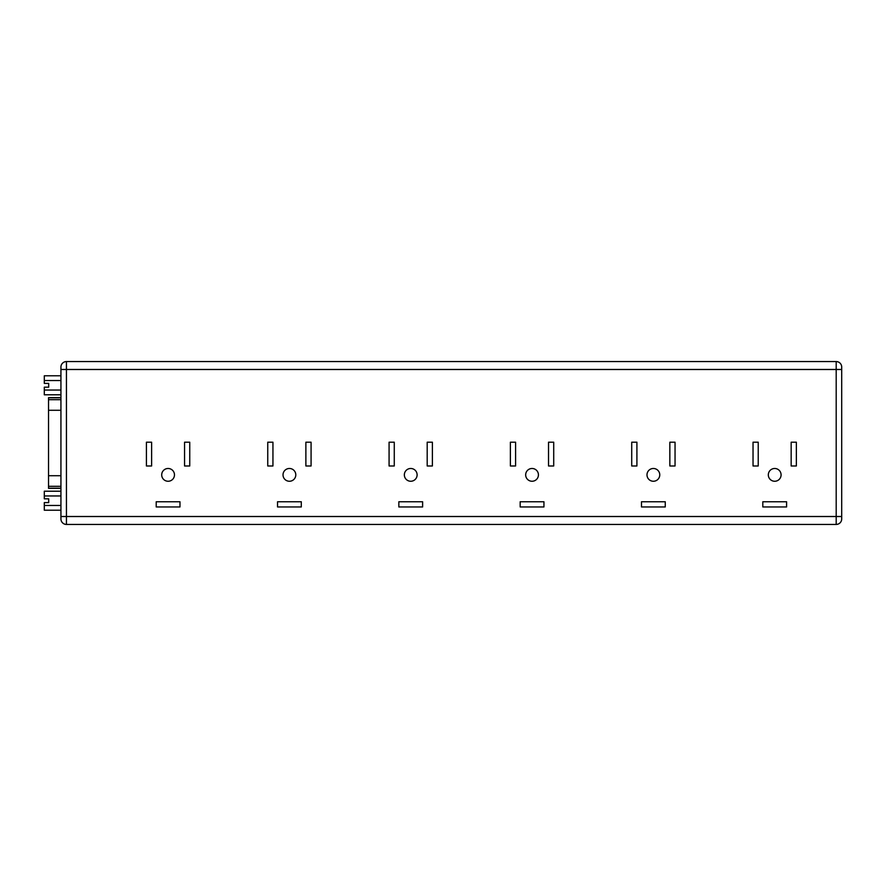 <?xml version="1.0" encoding="UTF-8"?>
<svg xmlns="http://www.w3.org/2000/svg" width="886" height="886" viewBox="0 0 886 886"><rect width="100%" height="100%" fill="white"/><g stroke="black" fill="none" stroke-linecap="round" stroke-linejoin="round"><path stroke-width="1.33" d="M774.696 481.253A6.379 6.379 0 0 1 768.317 474.874A6.379 6.379 0 0 1 774.696 468.484A6.379 6.379 0 0 1 781.087 474.874A6.379 6.379 0 0 1 774.696 481.253M653.381 481.253A6.379 6.379 0 0 1 646.99 474.874A6.379 6.379 0 0 1 653.381 468.484A6.379 6.379 0 0 1 659.76 474.874A6.379 6.379 0 0 1 653.381 481.253M532.054 481.253A6.379 6.379 0 0 1 525.675 474.874A6.379 6.379 0 0 1 532.054 468.484A6.379 6.379 0 0 1 538.433 474.874A6.379 6.379 0 0 1 532.054 481.253M410.727 481.253A6.379 6.379 0 0 1 404.348 474.874A6.379 6.379 0 0 1 410.727 468.484A6.379 6.379 0 0 1 417.118 474.874A6.379 6.379 0 0 1 410.727 481.253M289.412 481.253A6.379 6.379 0 0 1 283.022 474.874A6.379 6.379 0 0 1 289.412 468.484A6.379 6.379 0 0 1 295.791 474.874A6.379 6.379 0 0 1 289.412 481.253M168.085 468.484A6.379 6.379 0 0 0 161.706 474.874A6.379 6.379 0 0 0 168.085 481.253A6.379 6.379 0 0 0 174.476 474.874A6.379 6.379 0 0 0 168.085 468.484M48.697 498.818L48.697 502.606L48.697 498.818L44.3 498.818L44.3 495.961L60.935 495.961M60.935 488.341L48.531 488.341L48.531 397.659L60.935 397.659M60.935 394.791L44.3 394.791L44.3 387.182L48.697 387.182L48.697 383.394L44.3 383.394L44.3 380.537L60.935 380.537M44.3 390.039L60.935 390.039M48.697 387.182L48.697 383.394M60.935 510.214L44.3 510.214L44.3 502.606L48.697 502.606M60.935 516.516L60.935 367.059A5.504 5.504 0 0 1 66.439 361.566L66.439 524.434L836.196 524.434A5.504 5.504 0 0 0 841.7 518.941L841.7 516.516L841.7 518.941A5.504 5.504 0 0 1 836.196 524.434L836.196 516.516L60.935 516.516L60.935 518.941A5.504 5.504 0 0 0 66.439 524.434A5.504 5.504 0 0 1 60.935 518.941M60.935 369.484L841.7 369.484L841.7 516.516L836.196 516.516L836.196 361.566A5.504 5.504 0 0 1 841.7 367.059L841.7 369.484L841.7 367.059A5.504 5.504 0 0 0 836.196 361.566L66.439 361.566A5.504 5.504 0 0 0 60.935 367.059M305.88 465.981L311.075 465.981L311.075 442.203L305.88 442.203L305.88 465.981M267.749 465.981L272.943 465.981L272.943 442.203L267.749 442.203L267.749 465.981M277.528 506.958L301.295 506.958L301.295 501.764L277.528 501.764L277.528 506.958M156.202 506.958L179.969 506.958L179.969 501.764L156.202 501.764L156.202 506.958M184.554 465.981L189.748 465.981L189.748 442.203L184.554 442.203L184.554 465.981M146.423 465.981L151.617 465.981L151.617 442.203L146.423 442.203L146.423 465.981M398.844 501.764L398.844 506.958L422.622 506.958L422.622 501.764L398.844 501.764M520.171 501.764L520.171 506.958L543.938 506.958L543.938 501.764L520.171 501.764M641.486 501.764L641.486 506.958L665.264 506.958L665.264 501.764L641.486 501.764M762.813 501.764L762.813 506.958L786.591 506.958L786.591 501.764L762.813 501.764M389.076 442.203L389.076 465.981L394.27 465.981L394.27 442.203L389.076 442.203M510.391 442.203L510.391 465.981L515.586 465.981L515.586 442.203L510.391 442.203M631.718 442.203L631.718 465.981L636.912 465.981L636.912 442.203L631.718 442.203M753.034 442.203L753.034 465.981L758.228 465.981L758.228 442.203L753.034 442.203M427.196 442.203L427.196 465.981L432.39 465.981L432.39 442.203L427.196 442.203M548.523 442.203L548.523 465.981L553.717 465.981L553.717 442.203L548.523 442.203M669.849 442.203L669.849 465.981L675.043 465.981L675.043 442.203L669.849 442.203M791.165 442.203L791.165 465.981L796.359 465.981L796.359 442.203L791.165 442.203M44.3 380.537L44.3 375.786L60.935 375.786M44.3 505.463L60.935 505.463M44.3 495.961L44.3 491.209L60.935 491.209M48.531 488.175L60.935 488.175M48.531 486.303L60.935 486.303M48.531 475.727L60.935 475.727M48.531 410.273L60.935 410.273M48.531 399.697L60.935 399.697M48.531 397.825L60.935 397.825"/></g></svg>
